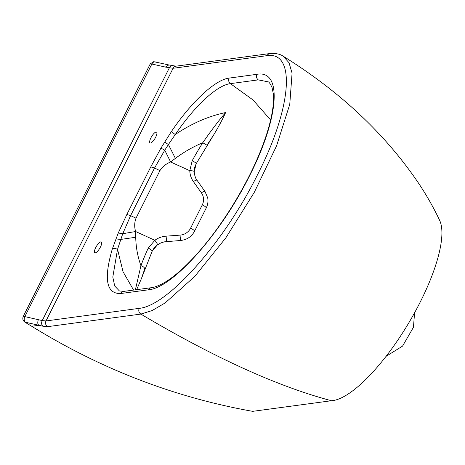 <?xml version="1.0" encoding="UTF-8"?>
<svg xmlns="http://www.w3.org/2000/svg" width="465" height="465" viewBox="0 0 465 465"><rect width="100%" height="100%" fill="white"/><g stroke="black" fill="none" stroke-linecap="round" stroke-linejoin="round"><path stroke-width="0.7" d="M205.077 191.661A4.208 1.07 144.6 0 0 205.024 191.539L207.716 197.927C208.314 201.421 207.826 204.769 206.245 207.971L194.539 231.245C191.534 236.743 186.866 239.824 180.548 240.486L164.192 241.864L160.681 243.015L157.542 244.834C155.095 246.624 153.276 248.822 152.09 251.414A4.208 1.354 -155.3 0 0 152.131 251.199A4.208 1.354 -155.3 0 0 150.038 249.06A4.208 1.354 -155.3 0 0 148.219 248.165L154.851 240.277C158.216 237.859 161.959 236.487 166.086 236.162L180.025 235.133A12.625 12.119 -10.2 0 0 190.574 228.199L202.275 204.92A12.625 12.119 -10.2 0 0 201.386 192.818L193.411 181.583C191.109 178.293 189.906 174.666 189.801 170.702L192.196 160.727A98.749 30.248 121 0 1 202.792 142.709C193.004 146.824 183.873 152.049 175.392 158.385L170.614 161.965C166.022 163.831 162.465 166.714 159.943 170.603L136.007 218.195C134.408 222.503 134.28 226.949 135.629 231.524L135.722 237.26C135.954 247.328 137.698 256.796 140.941 265.678A4.208 2.116 20.2 0 1 142.802 266.486A4.208 2.116 20.2 0 1 144.725 269.02L141.47 278.477L136.652 289.678M213.656 134.949L207.047 145.109A4.208 0.302 -147.7 0 1 204.513 143.784A4.208 0.302 -147.7 0 1 202.792 142.709C210.976 130.81 218.585 120.755 225.624 112.547C222.549 119.354 218.562 126.823 213.656 134.949L196.271 163.564A4.208 0.546 -151.4 0 0 196.265 163.448A4.208 0.546 -151.4 0 0 193.969 161.715A4.208 0.546 -151.4 0 0 192.196 160.727M155.676 137.21A6.312 1.936 -59 0 0 156.542 132.118A6.312 1.936 -59 0 0 150.91 137.849A6.312 1.936 -59 0 0 150.044 142.941A6.312 1.936 -59 0 0 155.676 137.21M100.44 247.037A6.312 1.936 -59 0 0 101.306 241.951A6.312 1.936 -59 0 0 95.674 247.682A6.312 1.936 -59 0 0 94.808 252.768A6.312 1.936 -59 0 0 100.44 247.037M133.589 290.084L123.033 271.694L117.535 249.333L112.797 277.07L114.716 286.004L119.389 290.939L123.644 291.404A4.208 3.889 82.5 0 0 120.761 293.514C106.398 294.008 103.561 279.238 112.245 249.199L118.244 233.023L126.852 214.47L150.788 166.877L160.948 148.114L171.539 131.316C191.917 101.387 215.266 79.724 229.1 78.097L256.93 74.313C282.737 69.5 279.029 118.162 249.536 175.805C221.218 233.139 172.794 287.957 148.55 289.8L120.761 293.514M152.09 251.414L141.47 278.477M268.229 81.857L258.278 79.881L230.419 83.636C217.114 85.188 194.887 105.654 175.288 134.507C191.656 123.51 208.43 116.186 225.624 112.547M23.25 316.415A8.417 1.907 26.7 0 1 24.819 316.619L42.239 320.583L46.006 320.955L139.215 308.353C167.819 305.906 224.328 241.951 257.593 174.584C292.09 107.241 296.344 50.203 266.253 55.765L173.09 68.279L165.371 67.065L168.766 64.926L175.962 66.175L269.125 53.655C275.228 53.057 279.93 53.911 283.231 56.23L289.021 62.734L292.078 73.15L289.759 104.358L276.576 145.83L254.285 192.347L225.833 237.853L194.818 276.355L165.18 302.913L152.165 310.55L140.825 314.084L47.575 326.668L42.856 326.192L25.47 322.251A4.208 0.953 -153.3 0 0 24.872 322.158C22.878 320.693 22.337 318.781 23.25 316.415L150.3 63.81L153.723 61.676L168.772 64.926M38.322 319.67C37.433 322.524 37.636 324.39 38.932 325.279M283.231 56.23L283.231 56.23C340.426 91.785 385.764 134.443 419.238 184.198C427.114 196.16 433.932 208.239 439.675 220.427A107.357 32.887 -59 0 1 408.107 324.012A107.357 32.887 -59 0 1 331.446 400.725L252.687 411.345C174.503 397.389 100.847 369.03 31.707 326.267L24.872 322.158M31.707 326.267L38.926 325.291M331.446 400.725C277.727 386.502 214.191 357.62 140.825 314.084C138.832 312.62 138.297 310.707 139.215 308.353M175.392 158.385L168.411 144.516L164.761 150.195L154.549 168.039L130.613 215.632L122.754 233.709L117.535 249.333A4.208 2.499 -162.8 0 0 112.245 249.199M171.539 131.316A4.208 0.767 34.4 0 0 175.288 134.507L168.411 144.516L164.569 142.063M194.213 171.818A4.208 1.163 178.8 0 0 194.219 171.771A4.208 1.163 178.8 0 0 194.213 171.725A4.208 1.163 178.8 0 0 189.801 170.702L170.614 161.965L164.761 150.195L160.948 148.114M135.367 289.852L140.941 265.678A98.749 30.248 121 0 1 148.219 248.165M115.861 238.911L120.673 239.434L135.722 237.26M118.244 233.023L122.754 233.709L135.629 231.524L154.851 240.277A4.208 0.529 -126.1 0 1 157.571 244.648L152.131 251.199M229.1 78.097A4.208 3.889 82.1 0 0 230.419 83.636L253.001 99.94L270.63 119.953M165.371 67.065L151.869 64.013A4.208 3.028 -77.3 0 1 155.287 61.88M42.856 326.192A4.208 3.034 103 0 1 42.239 320.583L169.312 67.925A4.208 3.028 -77.6 0 1 172.707 65.792M47.575 326.668A4.208 3.889 82.3 0 1 46.006 320.955L173.09 68.279A4.208 3.889 -97.7 0 1 175.962 66.175M266.253 55.765L269.119 53.655M150.3 63.81A8.417 1.907 -153.3 0 1 151.869 64.013L24.819 316.619A4.208 3.028 102.7 0 0 25.47 322.251M141.848 277.407A100.487 30.783 121 0 1 144.725 269.02M207.047 145.109A100.487 30.783 121 0 1 212.801 136.338M159.943 170.603L154.549 168.039L150.788 166.877M136.007 218.195L130.613 215.632L126.852 214.47M196.265 163.448L194.213 171.725M197.096 180.426A4.208 1.07 144.6 0 0 197.05 180.304A4.208 1.07 144.6 0 0 193.411 181.583M196.271 163.564C194.463 167.621 194.37 167.906 194.219 171.771L194.446 174.102C195.335 177.514 196.201 179.583 197.05 180.304L205.024 191.539A4.208 1.07 144.6 0 0 201.386 192.818M206.245 207.971A4.208 0.953 -153.3 0 0 206.262 207.797A4.208 0.953 -153.3 0 0 202.275 204.92M194.539 231.245A4.208 0.953 -153.3 0 0 194.556 231.076A4.208 0.953 -153.3 0 0 190.574 228.199M180.548 240.486L180.025 235.133M166.604 241.515L166.086 236.162M123.644 291.404L151.421 287.69A4.208 3.889 82.3 0 0 151.421 287.69L151.421 287.69A4.208 3.889 82.3 0 0 148.55 289.8M256.93 74.313A4.208 3.889 82.3 0 0 258.278 79.881M414.588 312.742L413.443 327.308L402.55 346.111L386.066 356.347M268.229 81.852C269.049 81.962 270.31 83.828 272.025 87.449L273.321 93.773C273.844 98.906 273.437 105.27 272.101 112.856C269.874 125.248 265.41 139.459 258.697 155.49C245.334 187.261 224.711 220.55 205.21 244.288C198.212 252.867 191.353 260.348 184.634 266.741C176.229 274.693 168.656 280.442 161.913 283.981C154.403 287.701 151.747 287.597 151.421 287.69"/></g></svg>

